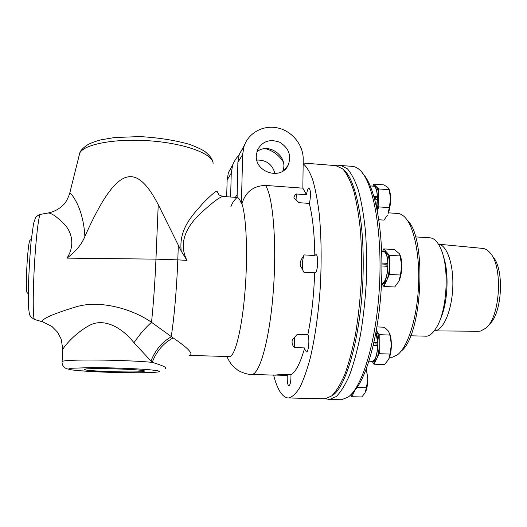 <?xml version="1.0" encoding="UTF-8"?>
<svg xmlns="http://www.w3.org/2000/svg" width="527" height="527" viewBox="0 0 527 527"><rect width="100%" height="100%" fill="white"/><g stroke="black" fill="none" stroke-linecap="round" stroke-linejoin="round"><path stroke-width="0.79" d="M273.599 375.099C277.261 389.321 281.985 396.943 287.762 397.944L288.783 397.951C292.38 396.996 296.049 393.524 299.777 387.529C303.48 380.066 306.971 370.231 310.258 358.017C315.027 337.702 318.367 314.158 320.284 287.393C321.707 260.483 321.351 235.898 319.21 213.646C317.511 200.056 315.317 188.673 312.623 179.49C309.711 171.743 306.556 166.506 303.157 163.772L302.847 188.159L265.516 185.418C253.283 185.86 245.43 191.999 241.946 203.83C246.412 217.124 247.947 254.844 245.015 291.26C242.117 327.728 235.51 354.763 230.016 356.581L189.549 355.422M288.526 397.964L325.133 398.82L331.681 395.896C336.154 391.469 340.508 384.374 344.737 374.605C348.802 363.36 352.372 350.007 355.455 334.546C358.149 318.17 360.06 300.97 361.193 282.953C361.818 264.929 361.581 247.703 360.488 231.261C358.927 215.727 356.674 202.269 353.736 190.886C350.481 180.952 346.852 173.66 342.846 169.002L335.785 165.623M375.705 199.173L375.665 197.717M376.601 206.94C378.505 197.342 376.897 185.86 373.742 185.847L372.635 186.103M373.926 196.281L377.292 196.525C376.957 190.194 375.764 186.749 373.709 186.183L373.571 186.169M376.541 206.656L377.299 199.292L374.723 199.107M377.292 196.525L375.685 197.717L374.308 197.618M389.15 189.424C390.066 191.709 390.553 194.819 390.593 198.765L389.189 189.727L387.839 187.375L383.854 184.872L373.603 184.101L372.866 185.991M378.887 219.759L383.992 220.102L387.319 215.359M389.282 207.638L390.593 198.765C390.547 204.687 389.67 209.766 387.964 214.008L389.282 207.638L378.814 206.9L378.761 188.949L389.189 189.727M378.761 188.949L373.603 184.101M377.253 210.135L378.788 197.908C378.696 192.085 377.819 188.284 376.159 186.499L374.941 185.939M377.325 210.523L378.814 206.9M376.028 345.541L376.001 343.07L373.867 342.991M371.146 361.258L372.563 361.621C377.167 361.548 379.697 340.528 376.028 332.385M373.972 342.53L377.675 342.669L375.968 332.708M369.012 361.193L372.128 361.291C375.237 360.6 377.088 355.369 377.681 345.6L373.307 345.442M377.675 342.669L376.021 343.07M389.506 333.018C390.691 335.976 391.311 339.836 391.37 344.612L389.927 335.08L388.524 331.173L384.414 327.227L376.983 326.918M372.385 361.647L373.946 364.19L384.565 364.532L388.656 359.388L390.02 354.072L391.37 344.612C391.337 350.409 390.533 355.132 388.959 358.775M373.946 364.19L379.242 353.689L379.19 334.652L389.927 335.08M379.242 353.689L390.02 354.072M372.286 361.647L373.939 361.667L376.574 358.979C378.274 355.356 379.157 350.409 379.216 344.157C379.117 337.945 378.215 333.453 376.502 330.686L379.19 334.652M350.791 394.776L351.812 396.719L361.733 396.963L364.842 393.333L366.449 387.747L367.747 378.893L366.443 370L365.949 369.98M366.456 368.637L367.747 378.893C367.694 384.44 366.963 388.827 365.547 392.062M357.082 387.497L366.449 387.747M351.621 394.361L354.085 392.134L354.75 390.514M351.812 396.719L355.079 390.125M386.113 266.221L386.074 264.238M381.476 284L382.477 283.842C388.893 281.985 389.888 250.72 383.544 251.043L382.332 251.326M381.93 263.039L387.839 263.375C387.411 256.069 385.968 252.077 383.518 251.399L383.353 251.386M381.495 283.651L381.522 283.651C385.033 282.815 387.141 277.031 387.852 266.319L381.93 265.983M387.839 263.375L386.093 264.244L381.93 264.007M400.145 255.18C401.179 257.835 401.726 261.287 401.785 265.555L399.611 253.935L394.466 249.541L383.742 248.896L382.76 251.135M382.003 284.033L383.893 286.444L394.697 286.998L398.913 281.214M400.428 275.028L401.785 265.555C401.745 271.84 400.803 277.037 398.952 281.135L400.428 275.028L389.46 274.429L389.367 255.318L400.296 255.957M389.367 255.318L383.742 248.896M381.673 284.013L383.88 283.915L386.653 280.489C388.445 276.372 389.367 271.161 389.413 264.857C389.301 258.638 388.34 254.376 386.528 252.071L384.776 251.115M383.893 286.444L389.46 274.429M352.57 392.813C366.232 380.56 379.229 334.579 381.528 282.847C383.9 231.109 375.105 185.662 362.662 173.528M489.049 324.527C502.218 314.415 504.701 268.816 492.752 256.616M434.347 330.897L478.496 331.246L480.552 331.075L485.841 328.183C500.393 317.096 503.173 266.109 489.958 252.696C487.791 250.167 485.472 248.751 483.009 248.441L482.587 248.401M434.195 330.903L435.704 330.712C444.103 328.98 452.153 309.006 452.818 286.438C453.569 263.862 446.791 244.956 438.523 244.185L438.451 244.179M440.229 319.395C447.851 303.769 449.373 272.512 443.319 256.221M410.579 335.791L427.048 336.193C430.309 335.429 433.418 332.59 436.376 327.669C447.219 310.772 449.597 267.123 440.691 248.474C437.7 241.827 434.215 238.283 430.236 237.835L429.722 237.802M84.445 369.447L84.735 369.249C88.081 367.55 146.888 369.427 144.398 371.113L144.332 371.199C143.153 372.997 83.556 371.285 84.445 369.447M62.759 349.994L62.799 349.249C64.38 346.423 74.017 334.105 88.167 326.127C102.93 316.971 121.684 327.076 133.957 342.708L152.217 362.345C162.547 365.468 166.98 367.523 165.531 368.505M189.094 355.409L190.221 355.257C193.145 353.4 187.447 347.616 173.133 337.912L151.519 322.293C145.34 327.801 139.484 334.605 133.957 342.708M150.972 361.041C155.175 350.271 161.908 342.201 171.163 336.832C174.048 319.369 176.736 288.579 177.79 259.87L155.959 259.146C154.938 282.703 153.456 303.756 151.519 322.293C131.019 308.104 99.142 300.015 76.705 306.674C54.05 313.512 42.542 318.453 42.186 321.49L42.944 321.918M62.805 349.256L62.074 361.588C62.614 359.17 123.647 359.631 152.217 362.345C156.44 351.298 163.41 343.149 173.133 337.912M47.549 213.106L48.148 212.994C51.468 212.994 56.83 216.683 64.241 224.061C71.191 231.175 75.704 244.693 66.988 258.118C75.816 251.478 81.777 244.271 84.867 236.498C116.118 166.769 135.175 160.491 158.238 204.614L181.229 251.096L186.947 260.378C176.393 239.601 191.018 222.216 201.169 212.796C212.519 202.44 219.746 196.993 222.862 196.466L223.086 196.479M226.676 196.729L227.144 179.944L228.422 172.533L233.092 164.128M238.994 155.195C236.037 158.133 233.889 161.605 232.565 165.597L231.254 173.205L230.609 197.006M286.227 168.12L286.095 167.751M283.262 161.835C279.007 155.228 273.105 150.827 265.575 148.634M256.814 160.07C266.352 159.859 272.413 164.365 274.982 173.6M237.091 197.487C234.179 200.076 232.091 203.211 230.833 206.894M306.477 194.713C307.109 190.59 307.952 188.449 309.013 188.291C310.653 189.997 310.91 194.417 309.79 201.564L309.296 203.409L299.013 202.684L293.914 198C293.994 196.433 294.81 195.095 296.352 193.982L306.477 194.713L302.847 188.159M302.92 270.351C302.024 264.587 302.432 259.442 304.151 254.916L314.823 255.536C314.474 233.79 312.63 216.419 309.296 203.409M314.823 255.536L315.943 254.633C318.644 254.436 318.018 271.636 315.278 272.815L303.941 272.294L301.549 267.696M307.834 334.724C309.883 338.182 308.618 352.668 306.339 351.944L305.014 349.744L304.678 347.925L294.231 347.55C292.314 345.185 291.668 342.636 292.287 339.915L297.274 334.309L307.834 334.724C311.595 316.2 313.868 295.581 314.652 272.874M290.963 374.75C291.036 381.205 290.337 384.875 288.862 385.771C287.782 385.217 287.228 382.523 287.202 377.701L287.307 375.455L275.463 375.059L281.075 374.46L290.963 374.75C295.772 372.062 300.344 363.116 304.678 347.925M241.946 203.83L241.412 203.791C240.108 199.819 238.672 197.704 237.097 197.46L237.881 162.349L239.238 154.418L244.462 145.156M282.729 171.17C289.02 156.875 268.638 141.625 256.84 151.881M303.157 163.772L303.209 159.404C303.44 145.05 292.248 131.17 277.867 127.982C263.507 124.668 248.415 132.745 244.027 146.387L242.637 154.549L241.412 203.791M256.306 155.643L257.314 150.406C262.097 141.322 269.56 138.608 279.699 142.257C288.868 148.001 291.675 155.682 288.111 165.294C281.313 180.465 255.101 172.639 256.306 155.643M104.629 368.604L124.655 369.163M84.867 236.491C83.371 207.052 70.895 192.908 69.814 193.007C67.713 199.213 65.467 203.244 63.082 205.095C58.971 209.186 53.991 211.821 48.148 212.994L40.52 214.351M213.04 163.969C214.351 154.892 188.099 144.095 152.764 141.071C117.455 137.949 84.056 143.878 79.755 153.067L69.426 194.43M217.236 191.769C217.42 189.575 212.572 193.501 202.704 203.534C194.562 213.283 178.389 227.723 181.222 251.096M304.151 254.916C301.793 258.895 298.137 263.144 301.536 267.663M294.231 347.55L294.626 337.175M296.049 200.122L296.352 193.982M343.393 169.556C354.447 177.685 363.34 214.904 363.208 262.598C363.577 325.357 347.53 387.714 331.957 395.665M325.521 398.787L329.507 399.473L336.2 396.554C340.765 392.128 345.205 385.013 349.526 375.217C353.67 363.946 357.306 350.554 360.442 335.04C363.182 318.604 365.119 301.339 366.258 283.256C366.884 265.167 366.627 247.868 365.494 231.36C363.88 215.76 361.568 202.249 358.551 190.814C355.218 180.84 351.502 173.515 347.405 168.831L341.055 165.498L337.333 165.814M352.003 166.367L352.919 166.44C355.488 166.763 358.004 168.166 360.461 170.656C373.426 183.172 382.457 231.92 379.453 286.424C376.522 340.943 362.306 387.338 348.13 397.101L341.463 399.762L329.223 399.486M401.054 351.252C422.647 335.435 427.153 236.814 407.147 220.167M397.43 213.448L398.102 213.494C400.52 213.758 402.852 215.082 405.098 217.467C414.229 226.992 420.184 256.234 418.451 287.676C416.758 319.118 407.694 346.964 397.621 354.704L392.47 357.22L389.545 357.319M30.21 240.174L29.874 240.464C27.654 243.171 25.079 290.16 27.029 292.478L27.239 292.722M226.966 356.667C228.902 360.969 231.076 364.276 233.481 366.575L237.361 369.849C238.52 370.929 245.911 374.519 251.155 374.44C259.179 376.074 269.396 341.476 273.19 292.676C277.044 243.922 273.078 196.13 265.516 185.418M34.611 319.527L34.327 319.237C32.878 316.859 32.852 292.544 34.426 265.14C35.988 237.723 38.695 215.121 40.309 214.39C37.292 215.688 35.645 216.946 35.362 218.165L33.53 223.665L31.067 241.682C29.472 260.891 28.544 278.526 28.287 294.6L28.721 309.138L29.281 313.058C29.321 315.357 31.086 317.511 34.584 319.52L42.727 321.865L51.962 326.483L57.515 332.129L61.204 339.092L62.799 349.249M68.556 368.979C68.688 370.204 90.15 371.792 113.134 372.431C128.463 372.826 141.111 372.866 151.065 372.556C156.387 372.279 159.312 371.897 159.826 371.403C158.752 370.863 155.096 370.29 148.845 369.69C134.431 368.505 109.603 367.609 90.499 367.615L70.954 368.281L68.556 368.979M113.121 372.437L79.544 370.731L72.001 369.947L66.435 368.702L64.59 367.596C62.739 366.021 61.903 364.019 62.074 361.588L62.041 362.016M158.238 204.614L155.959 259.146L66.988 258.118M231.254 173.205L227.144 179.944M186.947 260.378L177.79 259.87L178.337 245.095M242.637 154.549L237.881 162.349M336.634 165.689L303.163 163.034M375.079 185.945L373.742 185.847M384.947 251.129L383.544 251.043M370.277 185.926L373.709 186.183M381.673 251.287L383.518 251.399M483.009 248.441L438.523 244.185M430.236 237.835L415.467 236.893M212.684 161.46C212.137 158.699 209.614 155.432 205.102 151.664C202.618 149.826 197.434 147.389 189.542 144.358C174.826 140.228 158.284 137.639 139.918 136.585L114.616 137.521L100.901 139.846C95.776 141.21 91.441 142.797 87.897 144.615C83.042 147.87 80.328 150.689 79.755 153.067M232.565 165.597L228.422 172.533M237.045 194.726L235.398 197.342M237.097 197.46L222.862 196.466C217.723 194.503 219.43 195.458 217.243 191.769M244.027 146.387L239.238 154.418M288.111 165.294L284.099 170.188M275.99 375.171L251.662 374.453M341.055 165.498L352.919 166.44M388.425 212.829L398.102 213.494M27.042 292.505L28.287 293.849M29.874 240.464L31.317 239.218"/></g></svg>
